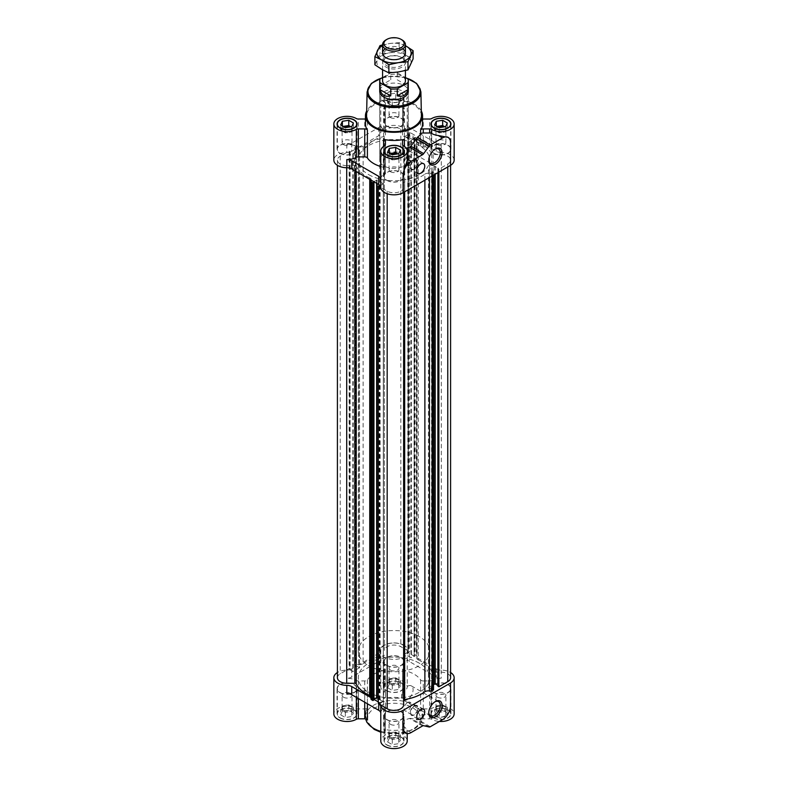 <?xml version="1.0" encoding="UTF-8"?>
<svg xmlns="http://www.w3.org/2000/svg" width="788" height="788" viewBox="0 0 788 788"><rect width="100%" height="100%" fill="white"/><g stroke="black" fill="none" stroke-linecap="round" stroke-linejoin="round"><path stroke-width="0.59" stroke-dasharray="3.94 2.96" d="M407.652 133.556A8.176 4.718 -60 0 1 411.415 133.33A8.176 4.718 -60 0 1 412.725 139.663A8.176 4.718 -60 0 1 407.652 146.873L408.273 149.08L407.534 149.956L408.273 136.166L407.652 133.556L407.652 146.873M428.771 159.925A8.176 4.718 -60 0 1 428.751 159.452A8.176 4.718 -60 0 1 434.533 149.444A8.176 4.718 -60 0 1 434.946 149.218M434.533 149.444L435.39 148.942L434.533 149.444M422.555 118.968A2.857 1.645 180 0 1 420.605 117.973A28.555 16.489 180 0 1 422.555 123.972M386.938 100.943A9.998 5.772 0 0 0 397.822 102.194A9.998 5.772 0 0 0 403.998 96.865A9.998 5.772 0 0 0 394 91.093A9.998 5.772 0 0 0 384.002 96.865A9.998 5.772 0 0 0 386.938 100.943M385.43 135.053L385.43 131.36A2.857 1.645 180 0 0 384.613 130.207A13.209 7.624 180 0 1 380.791 124.839A13.209 7.624 180 0 1 380.791 124.711A7.141 4.117 180 0 1 378.703 127.558L351.744 143.121A7.141 4.117 180 0 1 346.819 144.322A13.209 7.624 180 0 1 356.334 146.529A2.857 1.645 180 0 0 358.343 147.001L364.736 147.001A2.857 1.645 180 0 0 367.395 145.957A28.555 16.489 180 0 1 383.618 136.59A2.857 1.645 180 0 0 385.43 135.053L385.43 107.07A2.857 1.645 180 0 1 383.618 108.606A28.555 16.489 180 0 1 404.382 108.606A2.857 1.645 180 0 1 402.57 107.07L402.57 103.386A2.857 1.645 180 0 1 403.387 102.223A13.209 7.624 180 0 0 407.209 96.865L407.209 124.839A13.209 7.624 180 0 1 403.387 130.207L403.387 102.223M384.613 130.207L384.613 102.223A13.209 7.624 180 0 1 380.791 96.865A13.209 7.624 180 0 1 394 89.241A13.209 7.624 180 0 1 407.209 96.865M384.613 102.223A2.857 1.645 180 0 1 385.43 103.386L385.43 107.07M365.445 123.972A28.555 16.489 180 0 1 367.395 117.973A2.857 1.645 180 0 1 365.445 118.968M433.883 717.947A9.998 5.772 0 0 0 444.777 719.198A9.998 5.772 0 0 0 450.943 713.869A9.998 5.772 0 0 0 440.945 708.097A9.998 5.772 0 0 0 430.957 713.869A9.998 5.772 0 0 0 433.883 717.947M351.744 143.121L351.744 151.276A7.141 4.117 180 0 1 349.705 152.104L353.211 153.926L359.555 150.203L359.476 667.702L356.649 666.077L359.259 664.56A4.285 2.472 180 0 0 363.12 663.723L363.12 146.105A39.262 22.665 180 0 1 383.332 138.294A1.428 0.827 180 0 0 384.367 137.496L384.367 650.425A9.633 5.565 180 0 1 390.474 645.451A9.633 5.565 180 0 1 400.816 646.692L407.199 650.376A13.209 7.624 180 0 0 393.901 642.998A13.209 7.624 180 0 0 380.791 650.494L380.791 658.65A13.209 7.624 180 0 0 380.791 658.788A13.209 7.624 180 0 0 384.613 664.146L384.613 692.13A13.209 7.624 180 0 1 380.791 686.762A13.209 7.624 180 0 1 394 679.138A13.209 7.624 180 0 1 407.209 686.762A13.209 7.624 180 0 1 403.387 692.13A2.857 1.645 180 0 0 402.57 693.282L402.57 668.992A2.857 1.645 180 0 0 404.382 670.529A28.555 16.489 180 0 1 420.605 679.896A2.857 1.645 180 0 0 423.264 680.94L423.264 708.924A2.857 1.645 180 0 1 420.605 707.87A28.555 16.489 180 0 1 422.555 713.869A28.555 16.489 180 0 1 420.605 719.868A2.857 1.645 180 0 1 423.264 718.814L429.657 718.814A2.857 1.645 180 0 1 431.666 719.296A13.209 7.624 180 0 0 439.438 721.444M423.264 708.924L429.657 708.924A2.857 1.645 180 0 0 431.666 708.451A13.209 7.624 180 0 1 446.038 706.836A13.209 7.624 180 0 1 454.154 713.869M386.938 690.849A9.998 5.772 0 0 0 397.822 692.1A9.998 5.772 0 0 0 403.998 686.762A9.998 5.772 0 0 0 394 680.999A9.998 5.772 0 0 0 384.002 686.762A9.998 5.772 0 0 0 386.938 690.849M380.791 658.65A7.141 4.117 180 0 1 378.703 661.496L351.744 677.059A7.141 4.117 180 0 1 346.819 678.271A13.209 7.624 180 0 1 356.334 680.468A2.857 1.645 180 0 0 358.343 680.94L364.736 680.94A2.857 1.645 180 0 0 367.395 679.896A28.555 16.489 180 0 1 383.618 670.529A2.857 1.645 180 0 0 385.43 668.992L385.43 696.976A2.857 1.645 180 0 1 383.618 698.513A28.555 16.489 180 0 1 404.382 698.513A2.857 1.645 180 0 1 402.57 696.976L402.57 693.282M385.43 696.976L385.43 693.282A2.857 1.645 180 0 0 384.613 692.13M339.983 717.947A9.998 5.772 0 0 0 350.877 719.198A9.998 5.772 0 0 0 357.043 713.869A9.998 5.772 0 0 0 347.055 708.097A9.998 5.772 0 0 0 337.057 713.869A9.998 5.772 0 0 0 339.983 717.947M367.395 719.868A28.555 16.489 180 0 1 365.445 713.869A28.555 16.489 180 0 1 367.395 707.87A2.857 1.645 180 0 1 364.736 708.924L358.343 708.924A2.857 1.645 180 0 1 356.334 708.451A13.209 7.624 180 0 0 341.962 706.836A13.209 7.624 180 0 0 333.846 713.869M386.938 745.054A9.998 5.772 0 0 0 397.822 746.305A9.998 5.772 0 0 0 403.998 740.976A9.998 5.772 0 0 0 394 735.204A9.998 5.772 0 0 0 384.002 740.976A9.998 5.772 0 0 0 386.938 745.054M422.516 725.965L409.435 718.42A28.555 16.489 0 0 1 404.382 719.897A2.857 1.645 0 0 0 402.57 721.434L402.57 730.762A2.857 1.645 180 0 1 404.382 729.225A28.555 16.489 180 0 1 383.618 729.225A2.857 1.645 180 0 1 385.43 730.762L385.43 734.455A2.857 1.645 180 0 1 384.613 735.618A13.209 7.624 180 0 0 380.791 740.976M402.57 730.762L402.57 734.455A2.857 1.645 180 0 0 403.387 735.618A13.209 7.624 180 0 1 407.209 740.976M407.209 160.506L406.923 158.821A13.209 7.624 180 0 0 403.387 155.039A2.857 1.645 180 0 1 402.57 153.877L402.57 144.549M380.791 179.053A13.209 7.624 180 0 1 384.613 173.695L384.613 145.711M447.929 137.25L450.283 140.451L450.539 142.618L450.539 165.352M403.387 130.207A2.857 1.645 180 0 0 402.57 131.36L402.57 135.053A2.857 1.645 180 0 0 404.382 136.59A28.555 16.489 180 0 1 420.605 145.957A2.857 1.645 180 0 0 423.264 147.001L429.657 147.001A2.857 1.645 180 0 0 431.666 146.529A13.209 7.624 180 0 1 441.181 144.322L441.181 152.488A13.209 7.624 180 0 1 454.154 160.112M402.57 140.865L402.57 150.193A2.857 1.645 180 0 1 404.382 148.656L404.382 146.361M402.57 150.193L402.57 153.877M441.181 144.322A7.141 4.117 180 0 1 436.256 143.121L409.297 127.558L409.297 135.713L414.192 138.54L410.962 140.175L404.697 136.56L407.869 134.531A7.141 4.117 180 0 1 407.209 132.867A13.209 7.624 180 0 0 407.199 132.758L409.701 134.196L408.135 134.581L408.135 652.198L409.701 651.824L407.199 650.376A13.209 7.624 180 0 1 407.209 650.494L407.209 658.65A13.209 7.624 180 0 1 407.209 658.788A13.209 7.624 180 0 1 403.387 664.146L403.387 692.13M409.297 135.713A7.141 4.117 180 0 1 407.869 134.531L408.135 134.581M416.763 140.402L416.763 658.029A4.285 2.472 180 0 0 418.261 659.901L418.261 142.283A4.285 2.472 180 0 1 416.763 140.402A4.285 2.472 180 0 1 416.803 140.047L414.192 138.54L414.192 656.158L436.256 668.904L436.256 677.059L409.297 661.496A7.141 4.117 180 0 1 407.209 658.65M441.181 152.488A7.141 4.117 180 0 1 436.256 151.276L416.803 140.047A4.285 2.472 180 0 1 416.96 139.653L416.96 657.271A4.285 2.472 180 0 0 416.803 657.675A4.285 2.472 180 0 0 416.763 658.029M414.389 138.422L414.055 137.93L415.049 137.289L416.261 137.989A2.857 1.645 180 0 1 417.098 139.151A2.857 1.645 180 0 1 416.96 139.653M349.783 151.946L349.705 152.104A7.141 4.117 180 0 1 346.819 152.488A13.209 7.624 180 0 0 346.621 152.488L349.123 151.04L350.118 151.69L350.118 669.308L349.123 668.667L346.621 670.105A13.209 7.624 180 0 1 346.819 670.105L346.819 678.271M380.131 185.682L380.131 703.3A7.141 4.117 180 0 1 380.791 704.965L380.791 705.083A13.209 7.624 180 0 1 380.791 704.965M380.269 703.26L383.382 701.399L378.299 698.395M373.945 699.222L370.902 697.616M378.299 703.635L380.131 703.3A7.141 4.117 180 0 0 378.703 702.128L378.299 701.891M373.945 699.37L373.857 182.176M370.902 696.474A4.285 2.472 180 0 1 371.237 697.439A4.285 2.472 180 0 1 371.197 697.794A4.285 2.472 180 0 1 371.04 698.188A2.857 1.645 180 0 0 370.902 698.69M337.412 677.729A9.633 5.565 180 0 1 340.239 673.799L346.621 670.105A13.209 7.624 180 0 0 337.412 672.519M349.783 152.183L349.705 669.721A7.141 4.117 180 0 1 346.819 670.105M349.783 669.8L353.211 671.553L359.476 667.702M349.695 152.064L349.705 669.721A7.141 4.117 180 0 0 351.744 668.904L356.649 666.077L354.472 665.574L355.684 664.875A2.857 1.645 180 0 1 358.57 664.471A4.285 2.472 180 0 0 359.259 664.56L378.703 653.331L378.703 661.496M363.12 663.723A39.262 22.665 180 0 1 383.332 655.911A1.428 0.827 180 0 0 384.367 655.124M380.791 650.494A7.141 4.117 180 0 1 378.703 653.331M407.731 134.581L407.869 652.159A7.141 4.117 180 0 1 407.209 650.494M407.731 652.198L404.697 654.178L411.366 657.793L414.192 656.158L409.297 653.331A7.141 4.117 180 0 1 407.869 652.159L408.135 652.198M411.159 732.525L406.923 730.072A13.209 7.624 0 0 0 403.387 726.29L403.387 735.618M406.923 730.072L407.209 731.54L405.209 732.948M380.791 713.13A13.209 7.624 180 0 1 380.791 712.992A13.209 7.624 180 0 1 384.613 707.634L384.613 735.618M450.539 682.969L450.283 708.166C448.884 714.48 444.856 717.513 438.217 717.247A13.209 7.624 0 0 1 431.666 715.208A2.857 1.645 0 0 0 429.657 714.736L423.264 714.736A2.857 1.645 0 0 0 420.605 715.79L420.605 719.868M423.264 680.94L429.657 680.94A2.857 1.645 180 0 0 431.666 680.468A13.209 7.624 180 0 1 441.181 678.271A7.141 4.117 180 0 1 436.256 677.059M436.256 668.904A7.141 4.117 180 0 0 441.181 670.105A13.209 7.624 180 0 1 450.588 672.519M402.57 721.434L402.57 734.455M402.57 725.127A2.857 1.645 0 0 0 403.387 726.29M384.613 707.634A2.857 1.645 180 0 0 385.43 706.472L385.43 702.788A2.857 1.645 180 0 0 383.618 701.251A28.555 16.489 180 0 1 367.395 691.884A2.857 1.645 180 0 0 364.736 690.84L358.343 690.84A2.857 1.645 180 0 0 356.334 691.312A13.209 7.624 180 0 1 346.819 693.519M418.261 659.901A39.262 22.665 180 0 1 431.785 671.573A1.428 0.827 180 0 0 433.164 672.174L441.29 672.174A9.633 5.565 180 0 1 450.588 677.729M418.261 142.283A39.262 22.665 180 0 1 431.785 153.946A1.428 0.827 180 0 0 433.164 154.547L441.29 154.547A9.633 5.565 180 0 1 450.588 160.112A9.633 5.565 180 0 1 447.761 164.042L438.877 169.174L437.882 168.534L437.882 685.462M433.528 684.634L428.445 687.638L433.528 689.884M424.88 180.166L424.88 174.118A39.262 22.665 180 0 1 404.668 181.92A1.428 0.827 180 0 0 403.633 182.718L403.633 705.033M385.43 668.992L385.43 693.282M384.613 664.146A2.857 1.645 180 0 1 385.43 665.308M402.57 665.308A2.857 1.645 180 0 1 403.387 664.146M402.57 668.992L402.57 696.976M409.435 718.42L417.354 719.277A28.555 16.489 0 0 0 420.605 715.79M385.43 702.788L385.43 730.762M385.43 706.472L385.43 734.455M414.389 138.196L414.389 656.049M414.389 655.813L415.049 654.907L416.261 655.606A2.857 1.645 180 0 1 417.098 656.768A2.857 1.645 180 0 1 416.96 657.271M403.633 182.718L403.633 192.439M403.633 187.406A9.633 5.565 180 0 1 397.526 192.39A9.633 5.565 180 0 1 387.184 191.149L380.801 187.465M380.269 185.643L383.303 183.89L383.303 701.507M373.808 181.673L377.038 180.048L383.303 183.89M371.197 180.166A4.285 2.472 180 0 0 371.237 179.812A4.285 2.472 180 0 0 369.739 177.93L369.739 179.329M369.739 177.93A39.262 22.665 180 0 1 356.215 166.268L356.215 171.518M346.71 167.736L346.71 165.667L354.836 165.667A1.428 0.827 180 0 1 356.215 166.268M346.71 165.667A9.633 5.565 180 0 1 337.412 160.112A9.633 5.565 180 0 1 340.239 156.172L346.621 152.488A13.209 7.624 180 0 0 333.846 160.112M349.123 151.04L349.123 668.667M359.476 150.084L356.442 148.331L356.442 665.958M354.472 665.574L354.472 147.957L356.442 148.331M354.472 147.957L355.684 147.257A2.857 1.645 180 0 1 358.57 146.854L358.57 664.471M363.12 146.105A4.285 2.472 180 0 1 359.259 146.942A4.285 2.472 180 0 1 358.57 146.854M384.367 137.496L384.367 650.425M384.367 132.808A9.633 5.565 180 0 1 390.474 127.823A9.633 5.565 180 0 1 400.816 129.065L407.199 132.758A13.209 7.624 180 0 0 393.901 125.381A13.209 7.624 180 0 0 380.791 132.867A7.141 4.117 180 0 1 378.703 135.713L351.744 151.276M409.701 134.196L409.701 651.824M415.049 137.289L415.049 654.907M441.29 154.547L441.29 672.174M438.877 169.174L438.877 172.089M437.97 168.415L438.217 685.895M433.528 175.172L433.528 172.267L431.558 171.882L428.524 169.903L434.789 166.288L438.217 168.268M433.528 172.267L432.316 172.956A2.857 1.645 180 0 1 429.43 173.37L429.43 177.536M424.88 174.118A4.285 2.472 180 0 1 429.43 173.37M409.297 127.558A7.141 4.117 180 0 1 407.209 124.711A13.209 7.624 180 0 1 407.209 124.839M385.43 131.36L385.43 103.386M402.57 131.36L402.57 103.386M402.57 135.053L402.57 107.07M380.791 166.564A28.555 16.489 180 0 0 383.618 167.302A2.857 1.645 180 0 1 385.43 168.839L385.43 172.533A2.857 1.645 180 0 1 384.613 173.695M421.314 111A28.555 16.489 0 0 0 394 99.318A28.555 16.489 0 0 0 366.686 111M406.234 148.193A28.555 16.489 180 0 1 404.382 148.656M385.43 168.839L385.43 140.865M385.43 172.533L385.43 144.549M387.135 665.427A9.712 5.605 0 0 0 397.713 666.648A9.712 5.605 0 0 0 403.712 661.467A9.712 5.605 0 0 0 394 655.862A9.712 5.605 0 0 0 384.288 661.467A9.712 5.605 0 0 0 387.135 665.427M387.135 690.731A9.712 5.605 0 0 0 397.713 691.943A9.712 5.605 0 0 0 403.712 686.762A9.712 5.605 0 0 0 394 681.157A9.712 5.605 0 0 0 384.288 686.762A9.712 5.605 0 0 0 387.135 690.731M386.938 665.545A9.998 5.772 0 0 0 397.822 666.796A9.998 5.772 0 0 0 403.998 661.467A9.998 5.772 0 0 0 394 655.695A9.998 5.772 0 0 0 384.002 661.467A9.998 5.772 0 0 0 386.938 665.545M390.513 670.125A4.935 2.847 0 0 0 395.891 670.746A4.935 2.847 0 0 0 398.935 668.116A4.935 2.847 0 0 0 394 665.259A4.935 2.847 0 0 0 389.065 668.116A4.935 2.847 0 0 0 390.513 670.125M390.513 682.9A4.935 2.847 0 0 0 395.891 683.521A4.935 2.847 0 0 0 398.935 680.891A4.935 2.847 0 0 0 397.487 678.872A4.935 2.847 0 0 0 390.513 678.872A4.935 2.847 0 0 0 389.065 680.891A4.935 2.847 0 0 0 390.513 682.9M389.961 683.846A5.713 3.3 0 0 0 395.478 684.703A5.713 3.3 0 0 0 399.516 682.369A5.713 3.3 0 0 0 398.038 679.187L398.038 679.187A5.713 3.3 0 0 0 392.522 678.33A5.713 3.3 0 0 0 389.961 679.187A5.713 3.3 0 0 0 388.484 680.665A5.713 3.3 0 0 0 389.961 683.846L387.627 682.506L389.341 678.823L395.704 677.838L400.373 680.536L398.659 684.211L392.296 685.196L389.961 683.846M387.627 687.747L389.341 684.073L395.704 683.088L400.373 685.777L398.659 689.461L392.296 690.446L387.627 687.747L387.627 682.506M389.341 678.823L389.341 684.073M395.704 677.838L395.704 683.088M400.373 680.536L400.373 685.777M398.659 684.211L398.659 689.461M392.296 685.196L392.296 690.446M387.135 719.641A9.712 5.605 0 0 0 397.713 720.853A9.712 5.605 0 0 0 403.712 715.681A9.712 5.605 0 0 0 394 710.067A9.712 5.605 0 0 0 384.288 715.681A9.712 5.605 0 0 0 387.135 719.641M387.135 744.936A9.712 5.605 0 0 0 397.713 746.157A9.712 5.605 0 0 0 403.712 740.976A9.712 5.605 0 0 0 394 735.371A9.712 5.605 0 0 0 384.288 740.976A9.712 5.605 0 0 0 387.135 744.936M386.938 719.759A9.998 5.772 0 0 0 397.822 721.01A9.998 5.772 0 0 0 403.998 715.681A9.998 5.772 0 0 0 394 709.909A9.998 5.772 0 0 0 384.002 715.681A9.998 5.772 0 0 0 386.938 719.759M390.513 724.339A4.935 2.847 0 0 0 395.891 724.96A4.935 2.847 0 0 0 398.935 722.32A4.935 2.847 0 0 0 394 719.474A4.935 2.847 0 0 0 389.065 722.32A4.935 2.847 0 0 0 390.513 724.339M390.513 737.115A4.935 2.847 0 0 0 395.891 737.735A4.935 2.847 0 0 0 398.935 735.096A4.935 2.847 0 0 0 397.487 733.086A4.935 2.847 0 0 0 390.513 733.086A4.935 2.847 0 0 0 389.065 735.096A4.935 2.847 0 0 0 390.513 737.115M389.961 738.06A5.713 3.3 0 0 0 395.478 738.917A5.713 3.3 0 0 0 399.516 736.583A5.713 3.3 0 0 0 398.038 733.401L398.038 733.401A5.713 3.3 0 0 0 392.522 732.545A5.713 3.3 0 0 0 389.961 733.401A5.713 3.3 0 0 0 388.484 734.879A5.713 3.3 0 0 0 389.961 738.06L387.627 736.711L389.341 733.037L395.704 732.052L400.373 734.741L398.659 738.425L392.296 739.41L389.961 738.06M387.627 741.961L389.341 738.287L395.704 737.292L400.373 739.991L398.659 743.665L392.296 744.65L387.627 741.961L387.627 736.711M389.341 733.037L389.341 738.287M395.704 732.052L395.704 737.292M400.373 734.741L400.373 739.991M398.659 738.425L398.659 743.665M392.296 739.41L392.296 744.65M434.08 692.534A9.712 5.605 0 0 0 444.659 693.755A9.712 5.605 0 0 0 450.657 688.574A9.712 5.605 0 0 0 440.945 682.969A9.712 5.605 0 0 0 431.243 688.574A9.712 5.605 0 0 0 434.08 692.534M434.08 717.838A9.712 5.605 0 0 0 444.659 719.05A9.712 5.605 0 0 0 450.657 713.869A9.712 5.605 0 0 0 440.945 708.264A9.712 5.605 0 0 0 431.243 713.869A9.712 5.605 0 0 0 434.08 717.838M433.883 692.652A9.998 5.772 0 0 0 444.777 693.903A9.998 5.772 0 0 0 450.943 688.574A9.998 5.772 0 0 0 440.945 682.802A9.998 5.772 0 0 0 430.957 688.574A9.998 5.772 0 0 0 433.883 692.652M437.458 697.232A4.935 2.847 0 0 0 442.836 697.853A4.935 2.847 0 0 0 445.89 695.213A4.935 2.847 0 0 0 440.945 692.366A4.935 2.847 0 0 0 436.01 695.213A4.935 2.847 0 0 0 437.458 697.232M437.458 710.008A4.935 2.847 0 0 0 442.836 710.628A4.935 2.847 0 0 0 445.89 707.988A4.935 2.847 0 0 0 444.442 705.979A4.935 2.847 0 0 0 437.458 705.979A4.935 2.847 0 0 0 436.01 707.988A4.935 2.847 0 0 0 437.458 710.008M436.907 710.953A5.713 3.3 0 0 0 442.423 711.81A5.713 3.3 0 0 0 446.461 709.476A5.713 3.3 0 0 0 444.984 706.294L444.984 706.294A5.713 3.3 0 0 0 439.468 705.437A5.713 3.3 0 0 0 436.907 706.294A5.713 3.3 0 0 0 435.429 707.772A5.713 3.3 0 0 0 436.907 710.953L434.582 709.614L436.286 705.93L442.659 704.945L447.318 707.634L445.614 711.318L439.241 712.303L436.907 710.953M434.582 714.854L436.286 711.18L442.659 710.195L447.318 712.884L445.614 716.558L439.241 717.543L434.582 714.854L434.582 709.614M436.286 705.93L436.286 711.18M442.659 704.945L442.659 710.195M447.318 707.634L447.318 712.884M445.614 711.318L445.614 716.558M439.241 712.303L439.241 717.543M340.189 692.534A9.712 5.605 0 0 0 350.768 693.755A9.712 5.605 0 0 0 356.757 688.574A9.712 5.605 0 0 0 347.055 682.969A9.712 5.605 0 0 0 337.343 688.574A9.712 5.605 0 0 0 340.189 692.534M340.189 717.838A9.712 5.605 0 0 0 350.768 719.05A9.712 5.605 0 0 0 356.757 713.869A9.712 5.605 0 0 0 347.055 708.264A9.712 5.605 0 0 0 337.343 713.869A9.712 5.605 0 0 0 340.189 717.838M339.983 692.652A9.998 5.772 0 0 0 350.877 693.903A9.998 5.772 0 0 0 357.043 688.574A9.998 5.772 0 0 0 347.055 682.802A9.998 5.772 0 0 0 337.057 688.574A9.998 5.772 0 0 0 339.983 692.652M343.558 697.232A4.935 2.847 0 0 0 348.946 697.853A4.935 2.847 0 0 0 351.99 695.213A4.935 2.847 0 0 0 347.055 692.366A4.935 2.847 0 0 0 342.11 695.213A4.935 2.847 0 0 0 343.558 697.232M343.558 710.008A4.935 2.847 0 0 0 348.946 710.628A4.935 2.847 0 0 0 351.99 707.988A4.935 2.847 0 0 0 350.542 705.979A4.935 2.847 0 0 0 343.558 705.979A4.935 2.847 0 0 0 342.11 707.988A4.935 2.847 0 0 0 343.558 710.008M343.016 710.953A5.713 3.3 0 0 0 348.532 711.81A5.713 3.3 0 0 0 352.571 709.476A5.713 3.3 0 0 0 351.093 706.294L351.093 706.294A5.713 3.3 0 0 0 345.577 705.437A5.713 3.3 0 0 0 343.016 706.294A5.713 3.3 0 0 0 341.539 707.772A5.713 3.3 0 0 0 343.016 710.953L340.682 709.614L342.386 705.93L348.759 704.945L353.418 707.634L351.714 711.318L345.341 712.303L343.016 710.953M340.682 714.854L342.386 711.18L348.759 710.195L353.418 712.884L351.714 716.558L345.341 717.543L340.682 714.854L340.682 709.614M342.386 705.93L342.386 711.18M348.759 704.945L348.759 710.195M353.418 707.634L353.418 712.884M351.714 711.318L351.714 716.558M345.341 712.303L345.341 717.543M386.938 126.238A9.998 5.772 0 0 0 397.822 127.489A9.998 5.772 0 0 0 403.998 122.16A9.998 5.772 0 0 0 394 116.388A9.998 5.772 0 0 0 384.002 122.16A9.998 5.772 0 0 0 386.938 126.238M387.135 126.129A9.712 5.605 0 0 0 397.713 127.341A9.712 5.605 0 0 0 403.712 122.16A9.712 5.605 0 0 0 394 116.555A9.712 5.605 0 0 0 384.288 122.16A9.712 5.605 0 0 0 387.135 126.129M387.135 100.825A9.712 5.605 0 0 0 397.713 102.046A9.712 5.605 0 0 0 403.712 96.865A9.712 5.605 0 0 0 394 91.26A9.712 5.605 0 0 0 384.288 96.865A9.712 5.605 0 0 0 387.135 100.825M390.513 117.53A4.935 2.847 0 0 0 395.891 118.151A4.935 2.847 0 0 0 398.935 115.521A4.935 2.847 0 0 0 394 112.664A4.935 2.847 0 0 0 389.065 115.521A4.935 2.847 0 0 0 390.513 117.53M390.513 104.755A4.935 2.847 0 0 0 397.487 104.755A4.935 2.847 0 0 0 398.935 102.745A4.935 2.847 0 0 0 394 99.889A4.935 2.847 0 0 0 389.065 102.745A4.935 2.847 0 0 0 390.513 104.755L389.961 104.44A5.713 3.3 0 0 0 395.478 105.297A5.713 3.3 0 0 0 398.038 104.44A5.713 3.3 0 0 0 399.516 102.962A5.713 3.3 0 0 0 398.038 99.78A5.713 3.3 0 0 0 392.522 98.924A5.713 3.3 0 0 0 388.484 101.258A5.713 3.3 0 0 0 389.961 104.44L387.627 103.09L389.341 99.416L395.704 98.431L400.373 101.12L398.659 104.804L392.296 105.789L390.513 104.755M389.341 99.416L389.341 94.176L395.704 93.181L400.373 95.88L398.659 99.554L392.296 100.539L387.627 97.85L389.341 94.176M387.627 103.09L387.627 97.85M392.296 105.789L392.296 100.539M398.659 104.804L398.659 99.554M400.373 101.12L400.373 95.88M395.704 98.431L395.704 93.181M386.938 180.452A9.998 5.772 0 0 0 397.822 181.703A9.998 5.772 0 0 0 403.998 176.374A9.998 5.772 0 0 0 394 170.602A9.998 5.772 0 0 0 384.002 176.374A9.998 5.772 0 0 0 386.938 180.452M387.135 180.334A9.712 5.605 0 0 0 397.713 181.545A9.712 5.605 0 0 0 403.712 176.374A9.712 5.605 0 0 0 394 170.769A9.712 5.605 0 0 0 384.288 176.374A9.712 5.605 0 0 0 387.135 180.334M433.883 153.345A9.998 5.772 0 0 0 444.777 154.596A9.998 5.772 0 0 0 450.943 149.267A9.998 5.772 0 0 0 440.945 143.495A9.998 5.772 0 0 0 430.957 149.267A9.998 5.772 0 0 0 433.883 153.345M434.08 153.227A9.712 5.605 0 0 0 444.659 154.448A9.712 5.605 0 0 0 450.657 149.267A9.712 5.605 0 0 0 440.945 143.662A9.712 5.605 0 0 0 431.243 149.267A9.712 5.605 0 0 0 434.08 153.227M339.983 153.345A9.998 5.772 0 0 0 350.877 154.596A9.998 5.772 0 0 0 357.043 149.267A9.998 5.772 0 0 0 347.055 143.495A9.998 5.772 0 0 0 337.057 149.267A9.998 5.772 0 0 0 339.983 153.345M340.189 153.227A9.712 5.605 0 0 0 350.768 154.448A9.712 5.605 0 0 0 356.757 149.267A9.712 5.605 0 0 0 347.055 143.662A9.712 5.605 0 0 0 337.343 149.267A9.712 5.605 0 0 0 340.189 153.227M390.513 171.745A4.935 2.847 0 0 0 395.891 172.355A4.935 2.847 0 0 0 398.935 169.725A4.935 2.847 0 0 0 394 166.879A4.935 2.847 0 0 0 389.065 169.725A4.935 2.847 0 0 0 390.513 171.745M391.725 154.418A4.935 2.847 0 0 0 389.065 156.95A4.935 2.847 0 0 0 390.513 158.969A4.935 2.847 0 0 0 397.487 158.969A4.935 2.847 0 0 0 398.935 156.95A4.935 2.847 0 0 0 395.556 154.241M390.493 153.719A5.713 3.3 0 0 0 388.484 155.463A5.713 3.3 0 0 0 389.961 158.654L390.513 158.969L389.961 158.654A5.713 3.3 0 0 0 395.478 159.501A5.713 3.3 0 0 0 398.038 158.654A5.713 3.3 0 0 0 399.516 157.176A5.713 3.3 0 0 0 398.038 153.985A5.713 3.3 0 0 0 397.861 153.887M397.871 153.887L400.373 155.334L398.659 159.009L392.296 159.994L387.627 157.304L389.341 153.63L390.129 153.502M389.341 153.63L389.341 153.039M387.627 157.304L387.627 152.054M392.296 159.994L392.296 154.753M398.659 159.009L398.659 153.768M400.373 155.334L400.373 150.084M437.458 144.637A4.935 2.847 0 0 0 442.836 145.258A4.935 2.847 0 0 0 445.89 142.618A4.935 2.847 0 0 0 440.945 139.772A4.935 2.847 0 0 0 436.01 142.618A4.935 2.847 0 0 0 437.458 144.637M438.67 127.311A4.935 2.847 0 0 0 436.01 129.843A4.935 2.847 0 0 0 437.458 131.862A4.935 2.847 0 0 0 444.442 131.862A4.935 2.847 0 0 0 445.89 129.843A4.935 2.847 0 0 0 442.511 127.144M437.458 131.862L436.907 131.547A5.713 3.3 0 0 0 442.423 132.404A5.713 3.3 0 0 0 444.984 131.547A5.713 3.3 0 0 0 446.461 130.069A5.713 3.3 0 0 0 444.984 126.878A5.713 3.3 0 0 0 444.806 126.789L447.318 128.227L445.614 131.911L439.241 132.896L434.582 130.197L435.429 128.365A5.713 3.3 0 0 0 436.907 131.547L437.458 131.862M437.448 126.612A5.713 3.3 0 0 0 435.429 128.365L436.286 126.523L437.084 126.395M436.286 126.523L436.286 125.942M434.582 130.197L434.582 124.957M439.241 132.896L439.241 127.646M445.614 131.911L445.614 126.661M447.318 128.227L447.318 122.987M343.558 144.637A4.935 2.847 0 0 0 348.946 145.258A4.935 2.847 0 0 0 351.99 142.618A4.935 2.847 0 0 0 347.055 139.772A4.935 2.847 0 0 0 342.11 142.618A4.935 2.847 0 0 0 343.558 144.637M344.77 127.311A4.935 2.847 0 0 0 342.11 129.843A4.935 2.847 0 0 0 343.558 131.862A4.935 2.847 0 0 0 350.542 131.862A4.935 2.847 0 0 0 351.99 129.843A4.935 2.847 0 0 0 348.611 127.144M343.558 131.862L343.016 131.547A5.713 3.3 0 0 0 348.532 132.404A5.713 3.3 0 0 0 351.093 131.547A5.713 3.3 0 0 0 352.571 130.069A5.713 3.3 0 0 0 351.093 126.878A5.713 3.3 0 0 0 350.916 126.789L353.418 128.227L351.714 131.911L345.341 132.896L340.682 130.197L341.539 128.365A5.713 3.3 0 0 0 343.016 131.547L343.558 131.862M343.548 126.612A5.713 3.3 0 0 0 341.539 128.365L342.386 126.523L343.184 126.395M342.386 126.523L342.386 125.942M340.682 130.197L340.682 124.957M345.341 132.896L345.341 127.646M351.714 131.911L351.714 126.661M353.418 128.227L353.418 122.987M421.413 115.609A27.413 15.829 0 0 0 394 99.977A27.413 15.829 0 0 0 366.587 115.609M408.282 136.166L408.282 91.329A14.283 8.244 0 0 0 394 83.085A14.283 8.244 0 0 0 379.717 91.329L379.717 160.112A14.283 8.244 0 0 0 383.904 165.933A14.283 8.244 0 0 0 399.467 167.726A14.283 8.244 0 0 0 408.282 160.112A14.283 8.244 0 0 0 394 151.867A14.283 8.244 0 0 0 379.717 160.112M428.771 712.519A8.176 4.718 -60 0 1 428.751 712.047A8.176 4.718 -60 0 1 434.533 702.039A8.176 4.718 -60 0 1 434.946 701.812M434.533 702.039L435.39 701.537L434.533 702.039M407.327 686.328A8.176 4.718 -60 0 1 411.415 685.924A8.176 4.718 -60 0 1 411.415 695.361A8.176 4.718 -60 0 1 403.239 700.079A8.176 4.718 -60 0 1 401.988 693.529A8.176 4.718 -60 0 1 407.327 686.328M414.192 705.772A5.644 3.26 -60 0 1 417.01 705.487A5.644 3.26 -60 0 1 417.01 711.997A5.644 3.26 -60 0 1 411.375 715.258A5.644 3.26 -60 0 1 410.509 710.737A5.644 3.26 -60 0 1 414.192 705.772M414.192 706.294A4.994 2.886 -60 0 1 416.694 706.048A4.994 2.886 -60 0 1 416.694 711.81A4.994 2.886 -60 0 1 411.691 714.696A4.994 2.886 -60 0 1 410.932 710.697A4.994 2.886 -60 0 1 414.192 706.294M407.632 702.502A4.994 2.886 -60 0 1 410.124 702.256A4.994 2.886 -60 0 1 410.124 708.028A4.994 2.886 -60 0 1 405.13 710.914A4.994 2.886 -60 0 1 404.362 706.905A4.994 2.886 -60 0 1 407.632 702.502M414.192 160.171A5.644 3.26 -60 0 1 417.01 159.885A5.644 3.26 -60 0 1 417.01 166.396A5.644 3.26 -60 0 1 411.375 169.656A5.644 3.26 -60 0 1 410.509 165.135A5.644 3.26 -60 0 1 414.192 160.171M414.192 160.693A4.994 2.886 -60 0 1 416.694 160.447A4.994 2.886 -60 0 1 416.694 166.219A4.994 2.886 -60 0 1 411.691 169.095A4.994 2.886 -60 0 1 410.932 165.096A4.994 2.886 -60 0 1 414.192 160.693M407.632 156.901A4.994 2.886 -60 0 1 410.124 156.654A4.994 2.886 -60 0 1 410.124 162.427A4.994 2.886 -60 0 1 405.13 165.313A4.994 2.886 -60 0 1 404.362 161.304A4.994 2.886 -60 0 1 407.632 156.901M368.764 692.297A35.696 20.606 0 0 0 407.662 696.769A35.696 20.606 0 0 0 429.696 677.729A35.696 20.606 0 0 0 394 657.123A35.696 20.606 0 0 0 358.304 677.729A35.696 20.606 0 0 0 368.764 692.297M368.764 174.68A35.696 20.606 0 0 0 407.662 179.152A35.696 20.606 0 0 0 429.696 160.112A35.696 20.606 0 0 0 394 139.496A35.696 20.606 0 0 0 358.304 160.112A35.696 20.606 0 0 0 368.764 174.68M380.102 85.941L390.74 79.805L380.102 85.941L380.102 78.948M390.74 79.805L390.74 72.811A14.283 8.244 0 0 1 397.26 72.811L405.426 77.52M397.26 79.805L407.898 85.941L397.26 79.805L397.26 72.811M404.096 645.323A14.283 8.244 0 0 0 388.533 643.53A14.283 8.244 0 0 0 379.717 651.154A14.283 8.244 0 0 0 394 659.389A14.283 8.244 0 0 0 408.282 651.154A14.283 8.244 0 0 0 404.096 645.323M407.898 85.941L407.898 78.948M405.426 80.829A11.426 6.599 0 0 0 402.077 76.17A11.426 6.599 0 0 0 389.627 74.742A11.426 6.599 0 0 0 382.574 80.829M382.574 77.52L390.74 72.811M419.236 663.161A35.696 20.606 0 0 0 380.338 658.689A35.696 20.606 0 0 0 358.304 677.729A35.696 20.606 0 0 0 394 698.335A35.696 20.606 0 0 0 429.696 677.729A35.696 20.606 0 0 0 419.236 663.161M419.236 636.576A35.696 20.606 0 0 0 380.338 632.114A35.696 20.606 0 0 0 358.304 651.154A35.696 20.606 0 0 0 394 671.76A35.696 20.606 0 0 0 429.696 651.154A35.696 20.606 0 0 0 419.236 636.576M402.077 39.932A11.426 6.599 0 0 0 385.923 39.932M381.885 69.403A17.129 9.889 0 0 0 398.433 71.964A17.129 9.889 0 0 0 410.548 64.971A17.129 9.889 0 0 0 406.115 55.416A17.129 9.889 0 0 0 389.567 52.855A17.129 9.889 0 0 0 377.452 59.849A17.129 9.889 0 0 0 381.885 69.403M374.891 64.793L380.013 53.751L389.567 52.855L399.122 50.796L406.115 55.416L413.109 58.873M406.115 46.088L399.122 42.631L389.567 43.527A17.129 9.889 0 0 0 382.574 45.714M405.426 45.714A17.129 9.889 0 0 0 389.567 43.527L382.594 44.926M402.077 57.751A11.426 6.599 0 0 0 385.923 57.751A11.426 6.599 0 0 0 385.923 67.078A11.426 6.599 0 0 0 402.077 67.078A11.426 6.599 0 0 0 402.077 57.751L401.259 57.278A10.264 5.93 0 0 0 386.741 57.278A10.264 5.93 0 0 0 383.736 61.464A10.264 5.93 0 0 0 394 67.394A10.264 5.93 0 0 0 404.264 61.464A10.264 5.93 0 0 0 401.259 57.278L402.077 57.751L401.259 58.223A10.264 5.93 0 0 0 404.264 54.037A10.264 5.93 0 0 0 401.259 49.841A10.264 5.93 0 0 0 390.07 48.56A10.264 5.93 0 0 0 383.736 54.037A10.264 5.93 0 0 0 386.741 58.223A10.264 5.93 0 0 0 401.259 58.223M402.747 48.846A11.426 6.599 0 0 0 402.077 48.423A11.426 6.599 0 0 0 385.253 48.846M380.013 45.586L380.013 53.751M399.122 42.631L399.122 50.796M403.387 155.039L403.387 145.711M431.666 146.529L431.666 118.545M431.666 715.208L431.666 719.296M431.666 680.468L431.666 708.451M441.181 670.105L441.181 678.271M429.657 714.736L429.657 718.814M423.264 714.736L423.264 718.814M404.382 719.897L404.382 729.225M378.703 702.128L378.703 703.871M409.297 653.331L409.297 661.496M351.744 668.904L351.744 677.059M356.334 691.312L356.334 697.37M356.334 680.468L356.334 708.451M358.343 680.94L358.343 708.924M364.736 680.94L364.736 708.924M367.395 679.896L367.395 707.87M383.618 670.529L383.618 698.513M404.382 670.529L404.382 698.513M420.605 679.896L420.605 707.87M429.657 680.94L429.657 708.924M358.343 690.84L358.343 698.532M364.736 690.84L364.736 702.226M367.395 691.884L367.395 703.753M383.618 701.251L383.618 729.225M380.791 731.402A28.555 16.489 0 0 0 422.555 716.784A28.555 16.489 0 0 0 420.605 710.786A28.555 16.489 0 0 0 388.72 700.581A28.555 16.489 0 0 0 365.445 716.784A28.555 16.489 0 0 0 365.681 718.912M423.668 725.718L410.804 718.292M429.115 726.979L416.369 719.621M430.278 726.733L417.354 719.277M442.462 719.7L438.217 717.247M387.184 191.149L387.184 193.749M379.205 185.495L379.205 703.113M379.609 185.495L379.609 703.113M379.865 185.643L379.865 703.26M383.303 183.653L383.303 701.281M377.038 180.048L377.038 183.545M376.634 180.048L376.634 183.308M371.04 180.56L371.04 698.188M354.836 165.667L354.836 170.72M340.239 156.172L340.239 673.799M350.03 151.572L350.03 669.189M350.03 151.798L350.03 669.426M352.807 153.926L352.807 671.553M353.211 153.926L353.211 671.553M359.476 150.311L359.476 667.938M356.038 148.331L356.038 665.958M355.782 148.479L355.782 666.096M355.378 148.479L355.378 666.096M355.684 147.257L355.684 664.875M383.332 138.294L383.332 655.911M400.816 129.065L400.816 646.692M408.795 134.718L408.795 652.346M408.391 134.718L408.391 652.346M404.697 136.324L404.697 653.951M404.697 136.56L404.697 654.178M410.962 140.175L410.962 657.793M411.366 140.175L411.366 657.793M414.143 138.048L414.143 655.665M414.143 137.811L414.143 655.439M416.261 137.989L416.261 655.606M431.785 153.946L431.785 671.573M433.164 154.547L433.164 672.174M447.761 164.042L447.761 166.958M437.97 168.652L437.97 172.611M438.217 168.031L438.217 685.659M435.193 166.288L435.193 174.217M434.789 166.288L434.789 174.444M428.524 169.903L428.524 687.52M428.524 170.139L428.524 687.757M431.558 171.882L431.558 689.5M431.962 171.882L431.962 689.5M432.218 171.735L432.218 689.362M432.622 171.735L432.622 689.362M432.316 172.956L432.316 175.872M404.668 181.92L404.668 191.839M436.256 143.121L436.256 151.276M407.209 124.711L407.209 132.867M380.791 124.711L380.791 132.867M378.703 127.558L378.703 135.713M346.819 144.322L346.819 152.488M356.334 146.529L356.334 118.545M358.343 147.001L358.343 119.018M364.736 147.001L364.736 119.018M367.395 145.957L367.395 117.973M383.618 136.59L383.618 108.606M404.382 136.59L404.382 108.606M420.605 145.957L420.605 117.973M423.264 147.001L423.264 119.018M429.657 147.001L429.657 119.018M383.618 167.302L383.618 146.361M375.324 729.314A26.418 15.248 0 0 0 419.511 722.478A26.418 15.248 0 0 0 387.164 703.802A26.418 15.248 0 0 0 375.324 729.314M420.9 91.822A26.91 15.533 0 0 0 394 76.475A26.91 15.533 0 0 0 367.1 91.822M406.46 78.12A26.053 15.041 0 0 0 381.54 78.12M438.611 149.04L411.415 133.33M430.445 163.185L407.534 149.956M407.209 731.54L407.209 733.608M380.791 658.788L380.791 686.762M407.209 658.788L407.209 686.762M365.445 713.869L365.652 718.902M422.555 713.869L421.147 722.251L418.733 725.571L414.439 729.008L402.707 733.362L380.791 732.239M383.382 183.771L383.382 701.399M373.522 181.91L373.522 699.527M371.237 179.812L371.237 697.439M337.412 160.112L337.412 165.322M350.118 151.69L350.118 669.308M359.555 150.203L359.555 667.82M404.618 136.442L404.618 654.06M414.478 138.304L414.478 655.931M414.055 137.93L414.055 655.547M417.098 139.151L417.098 656.768M450.588 160.112L450.588 165.322M437.882 168.534L437.882 172.661M438.305 168.149L438.305 685.777M428.445 170.021L428.445 687.638M380.791 96.865L380.791 124.839M403.712 686.762L403.712 661.467M384.288 686.762L384.288 661.467M403.998 686.762L403.998 661.467M384.002 686.762L384.002 661.467M398.935 680.891L398.935 668.116M389.065 680.891L389.065 668.116M390.513 678.872L389.961 679.187M397.487 678.872L398.038 679.187M403.712 740.976L403.712 715.681M384.288 740.976L384.288 715.681M403.998 740.976L403.998 715.681M384.002 740.976L384.002 715.681M398.935 735.096L398.935 722.32M389.065 735.096L389.065 722.32M390.513 733.086L389.961 733.401M397.487 733.086L398.038 733.401M450.657 713.869L450.657 688.574M431.243 713.869L431.243 688.574M450.943 713.869L450.943 688.574M430.957 713.869L430.957 688.574M445.89 707.988L445.89 695.213M436.01 707.988L436.01 695.213M437.458 705.979L436.907 706.294M444.442 705.979L444.984 706.294M356.757 713.869L356.757 688.574M337.343 713.869L337.343 688.574M357.043 713.869L357.043 688.574M337.057 713.869L337.057 688.574M351.99 707.988L351.99 695.213M342.11 707.988L342.11 695.213M343.558 705.979L343.016 706.294M350.542 705.979L351.093 706.294M403.998 122.16L403.998 96.865M384.002 122.16L384.002 96.865M403.712 122.16L403.712 96.865M384.288 122.16L384.288 96.865M398.935 115.521L398.935 102.745M389.065 115.521L389.065 102.745M397.487 104.755L398.038 104.44M403.998 176.374L403.998 151.069M384.002 176.374L384.002 151.069M403.712 176.374L403.712 152.439M384.288 176.374L384.288 152.439M450.943 149.267L450.943 123.972M430.957 149.267L430.957 123.972M450.657 149.267L450.657 125.341M431.243 149.267L431.243 125.341M357.043 149.267L357.043 123.972M337.057 149.267L337.057 123.972M356.757 149.267L356.757 125.341M337.343 149.267L337.343 125.341M398.935 169.725L398.935 156.95M389.065 169.725L389.065 156.95M397.487 158.969L398.038 158.654M445.89 142.618L445.89 129.843M436.01 142.618L436.01 129.843M444.442 131.862L444.984 131.547M351.99 142.618L351.99 129.843M342.11 142.618L342.11 129.843M350.542 131.862L351.093 131.547M405.761 77.717L391.734 76.19L382.239 77.717M428.751 712.047L428.751 713.041M438.611 701.635L411.415 685.924M430.445 715.78L403.239 700.079M428.751 159.452L428.751 160.447M423.58 709.279L417.01 705.487M417.935 719.05L411.375 715.258M416.694 706.048L410.124 702.256M411.691 714.696L405.13 710.914M423.58 163.677L417.01 159.885M417.935 173.449L411.375 169.656M416.694 160.447L410.124 156.654M411.691 169.095L405.13 165.313M429.696 651.154L429.696 160.112M358.304 651.154L358.304 160.112M408.282 160.112L408.282 149.08M408.282 651.154L408.282 91.329M379.717 651.154L379.717 91.329M405.426 70.565L405.426 53.091M382.574 69.797L382.574 53.091M386.741 57.278L385.923 57.751L386.741 58.223M404.264 61.464L404.264 54.037M383.736 61.464L383.736 54.037"/><path stroke-width="1.18" d="M434.946 149.218A8.176 4.718 -60 0 1 438.611 149.04A8.176 4.718 -60 0 1 438.611 158.467A8.176 4.718 -60 0 1 430.445 163.185A8.176 4.718 -60 0 1 428.771 159.925M433.883 128.05A9.998 5.772 0 0 0 444.777 129.301A9.998 5.772 0 0 0 450.943 123.972A9.998 5.772 0 0 0 440.945 118.2A9.998 5.772 0 0 0 430.957 123.972A9.998 5.772 0 0 0 433.883 128.05M366.686 111A28.555 16.489 0 0 0 365.445 115.806A28.555 16.489 0 0 0 373.808 127.469A28.555 16.489 0 0 0 404.924 131.035A28.555 16.489 0 0 0 422.555 115.806L422.555 123.972A28.555 16.489 180 0 1 420.605 129.961A2.857 1.645 180 0 1 423.264 128.917L429.657 128.917A2.857 1.645 180 0 1 431.666 129.39A13.209 7.624 180 0 0 446.038 131.005A13.209 7.624 180 0 0 454.154 123.972L454.154 160.112A13.209 7.624 180 0 1 450.539 165.352L450.539 142.618A11.426 6.599 120 0 0 450.283 140.451A11.426 6.599 120 0 0 448.175 137.388A11.426 6.599 120 0 0 442.462 137.959L430.278 144.992A2.857 1.645 120 0 0 429.115 146.085L423.668 153.63L410.804 146.204L409.435 147.169A28.555 16.489 180 0 1 406.234 148.193M422.555 118.968A2.857 1.645 180 0 0 423.264 119.018L429.657 119.018A2.857 1.645 180 0 0 431.666 118.545A13.209 7.624 180 0 1 446.038 116.929A13.209 7.624 180 0 1 454.154 123.972M339.983 128.05A9.998 5.772 0 0 0 350.877 129.301A9.998 5.772 0 0 0 357.043 123.972A9.998 5.772 0 0 0 347.055 118.2A9.998 5.772 0 0 0 337.057 123.972A9.998 5.772 0 0 0 339.983 128.05M380.791 166.564A28.555 16.489 180 0 1 373.808 163.608A28.555 16.489 180 0 1 367.395 157.945A2.857 1.645 180 0 0 364.736 156.891L364.736 128.917A2.857 1.645 180 0 1 367.395 129.961A28.555 16.489 180 0 1 365.445 123.972L365.445 115.806M365.445 118.968A2.857 1.645 180 0 1 364.736 119.018L358.343 119.018A2.857 1.645 180 0 1 356.334 118.545A13.209 7.624 180 0 0 341.962 116.929A13.209 7.624 180 0 0 333.846 123.972L333.846 160.112A13.209 7.624 180 0 0 346.819 167.736A7.141 4.117 180 0 1 351.744 168.937L371.197 180.166A4.285 2.472 180 0 1 371.04 180.56A2.857 1.645 180 0 0 370.902 181.063L370.902 698.69A2.857 1.645 180 0 0 371.739 699.852L372.951 700.552L373.857 699.793M404.382 146.361L404.382 139.328A2.857 1.645 180 0 0 402.57 140.865L402.57 144.549A2.857 1.645 180 0 0 403.387 145.711A13.209 7.624 180 0 1 407.209 151.069A13.209 7.624 180 0 1 394 158.693A13.209 7.624 180 0 1 380.791 151.069L380.791 179.053A13.209 7.624 180 0 0 380.791 179.181A7.141 4.117 180 0 0 378.703 176.345L351.744 160.782A7.141 4.117 180 0 0 346.819 159.57A13.209 7.624 180 0 0 356.334 157.373L356.334 129.39A13.209 7.624 180 0 1 341.962 131.005A13.209 7.624 180 0 1 333.846 123.972M356.334 129.39A2.857 1.645 180 0 1 358.343 128.917L364.736 128.917M386.938 155.157A9.998 5.772 0 0 0 397.822 156.408A9.998 5.772 0 0 0 403.998 151.069A9.998 5.772 0 0 0 394 145.307A9.998 5.772 0 0 0 384.002 151.069A9.998 5.772 0 0 0 386.938 155.157M404.382 139.328A28.555 16.489 180 0 1 383.618 139.328A2.857 1.645 180 0 1 385.43 140.865L385.43 144.549A2.857 1.645 180 0 1 384.613 145.711A13.209 7.624 180 0 0 380.791 151.069M450.588 672.519A13.209 7.624 180 0 1 454.154 677.729L454.154 713.869A13.209 7.624 180 0 1 439.438 721.444M364.736 702.226L364.736 718.814A2.857 1.645 180 0 1 367.395 719.868L367.395 703.753M364.736 718.814L358.343 718.814A2.857 1.645 180 0 0 356.334 719.296A13.209 7.624 180 0 1 341.962 720.902A13.209 7.624 180 0 1 333.846 713.869L333.846 677.729A13.209 7.624 180 0 1 337.412 672.519M407.209 733.608L407.209 740.976A13.209 7.624 180 0 1 394 748.6A13.209 7.624 180 0 1 380.791 740.976L380.791 713.081M450.539 165.352L403.082 192.755L403.338 172.808A11.426 6.599 120 0 0 403.082 175.261L403.082 192.745A13.209 7.624 180 0 1 388.976 194.262A13.209 7.624 180 0 1 380.801 187.465A13.209 7.624 180 0 1 380.791 187.347A7.141 4.117 180 0 0 380.131 185.682L378.299 186.017L378.299 703.635L380.801 705.083L380.791 713.13A7.141 4.117 180 0 0 378.703 710.284L351.744 694.72A7.141 4.117 180 0 0 346.819 693.519L346.819 685.353A13.209 7.624 180 0 1 333.846 677.729M423.668 153.63A2.857 1.645 120 0 1 422.516 154.724L411.159 161.274A11.426 6.599 120 0 0 403.338 172.808L407.209 160.506L407.209 151.069M442.462 137.959L438.217 135.506A13.209 7.624 180 0 1 431.666 133.468L431.666 129.39M438.217 135.506L448.175 137.388M430.278 144.992L417.354 137.536A28.555 16.489 180 0 0 420.605 134.039A2.857 1.645 180 0 1 423.264 132.995L429.657 132.995A2.857 1.645 180 0 1 431.666 133.468M380.801 187.465L378.299 186.017M378.703 176.345L378.703 184.5L373.808 181.673L372.951 182.924L371.739 182.235A2.857 1.645 180 0 1 370.902 181.063M373.808 181.673L371.197 180.166M378.299 698.395L376.634 697.666L373.945 699.222M378.299 701.891L373.945 699.37M369.739 179.329L369.739 695.558A4.285 2.472 180 0 1 370.902 696.474M369.739 695.558A39.262 22.665 180 0 1 356.215 683.895A1.428 0.827 180 0 0 354.836 683.295L346.71 683.295A9.633 5.565 180 0 1 337.412 677.729L337.412 165.322M346.819 685.353A7.141 4.117 180 0 1 351.744 686.565L351.744 694.72M370.902 697.616L351.744 686.565M405.456 733.086L403.338 730.023L403.082 727.856A11.426 6.599 120 0 0 403.338 730.023A11.426 6.599 120 0 0 405.456 733.086A11.426 6.599 120 0 0 411.159 732.525L422.516 725.965A2.857 1.645 120 0 1 423.668 725.718L429.115 726.979A2.857 1.645 120 0 0 430.278 726.733L442.462 719.7A11.426 6.599 120 0 0 450.283 708.166A11.426 6.599 120 0 0 450.539 705.713L450.539 682.979L403.082 710.372L403.082 727.856L403.082 710.372A13.209 7.624 180 0 1 388.976 711.889A13.209 7.624 180 0 1 380.801 705.083L387.184 708.767A9.633 5.565 180 0 0 397.526 710.008A9.633 5.565 180 0 0 403.633 705.033L403.633 192.439M454.154 677.729A13.209 7.624 180 0 1 450.539 682.969L450.539 682.979M450.588 165.322L450.588 677.729A9.633 5.565 180 0 1 447.761 681.669L438.877 686.791L437.97 686.033M437.882 685.462L435.193 683.905L433.528 684.634M433.528 175.172L433.528 689.884L432.316 690.583A2.857 1.645 180 0 1 429.43 690.987A4.285 2.472 180 0 0 424.88 691.736A39.262 22.665 180 0 1 404.668 699.547A1.428 0.827 180 0 0 403.633 700.335M420.753 709.555A5.644 3.26 -60 0 1 423.58 709.279A5.644 3.26 -60 0 1 423.58 715.79A5.644 3.26 -60 0 1 417.935 719.05A5.644 3.26 -60 0 1 417.069 714.529A5.644 3.26 -60 0 1 420.753 709.555M435.39 701.537A9.397 5.427 -60 0 1 442.038 705.368A9.397 5.427 -60 0 1 435.39 716.873A9.397 5.427 -60 0 1 428.751 713.041A9.397 5.427 -60 0 1 435.39 701.537L435.39 701.537M372.951 182.924L372.951 700.552M346.71 167.736L346.71 683.295M438.877 172.089L438.877 686.791M424.88 180.166L424.88 691.736M378.703 184.5A7.141 4.117 180 0 1 380.131 185.682M364.736 156.891L358.343 156.891L358.343 128.917M356.334 157.373A2.857 1.645 180 0 1 358.343 156.891M422.555 115.806A28.555 16.489 0 0 0 421.314 111M417.354 137.536L410.804 146.204M420.753 163.953A5.644 3.26 -60 0 1 423.58 163.677A5.644 3.26 -60 0 1 423.58 170.188A5.644 3.26 -60 0 1 417.935 173.449A5.644 3.26 -60 0 1 417.069 168.928A5.644 3.26 -60 0 1 420.753 163.953M435.39 148.942A9.397 5.427 -60 0 1 442.038 152.773A9.397 5.427 -60 0 1 435.39 164.278A9.397 5.427 -60 0 1 428.751 160.447A9.397 5.427 -60 0 1 435.39 148.942L435.39 148.942M387.135 155.039A9.712 5.605 0 0 0 397.713 156.251A9.712 5.605 0 0 0 403.712 151.069A9.712 5.605 0 0 0 394 145.465A9.712 5.605 0 0 0 384.288 151.069A9.712 5.605 0 0 0 387.135 155.039M434.08 127.932A9.712 5.605 0 0 0 444.659 129.143A9.712 5.605 0 0 0 450.657 123.972A9.712 5.605 0 0 0 440.945 118.367A9.712 5.605 0 0 0 431.243 123.972A9.712 5.605 0 0 0 434.08 127.932M340.189 127.932A9.712 5.605 0 0 0 350.768 129.143A9.712 5.605 0 0 0 356.757 123.972A9.712 5.605 0 0 0 347.055 118.367A9.712 5.605 0 0 0 337.343 123.972A9.712 5.605 0 0 0 340.189 127.932M395.556 154.241A4.935 2.847 0 0 0 391.725 154.418M397.861 153.887A5.713 3.3 0 0 0 392.522 153.138A5.713 3.3 0 0 0 390.493 153.719M390.129 153.502L395.704 152.645L397.871 153.887M389.341 153.039L389.341 148.38L395.704 147.395L400.373 150.084L398.659 153.768L392.296 154.753L387.627 152.054L389.341 148.38M395.704 152.645L395.704 147.395M442.511 127.144A4.935 2.847 0 0 0 438.67 127.311M437.084 126.395L442.659 125.538L444.816 126.779A5.713 3.3 0 0 0 439.468 126.031A5.713 3.3 0 0 0 437.448 126.612M436.286 125.942L436.286 121.273L442.659 120.288L447.318 122.987L445.614 126.661L439.241 127.646L434.582 124.957L436.286 121.273M442.659 125.538L442.659 120.288M348.611 127.144A4.935 2.847 0 0 0 344.77 127.311M343.184 126.395L348.759 125.538L350.916 126.779A5.713 3.3 0 0 0 345.577 126.031A5.713 3.3 0 0 0 343.548 126.612M342.386 125.942L342.386 121.273L348.759 120.288L353.418 122.987L351.714 126.661L345.341 127.646L340.682 124.957L342.386 121.273M348.759 125.538L348.759 120.288M382.239 77.717L371.345 83.41L367.1 91.822L366.587 115.609A27.413 15.829 0 0 0 374.615 126.996A27.413 15.829 0 0 0 404.648 130.394A27.413 15.829 0 0 0 421.413 115.609L420.9 91.822L416.655 83.41L405.761 77.717M382.574 77.52L380.102 78.948A14.283 8.244 0 0 0 379.717 80.829L379.717 91.329A14.283 8.244 0 0 0 383.904 97.151A14.283 8.244 0 0 0 399.467 98.943A14.283 8.244 0 0 0 408.282 91.329L408.282 80.829A14.283 8.244 0 0 0 407.898 78.948L405.426 77.52M434.946 701.812A8.176 4.718 -60 0 1 438.611 701.635A8.176 4.718 -60 0 1 438.611 711.062A8.176 4.718 -60 0 1 430.445 715.78A8.176 4.718 -60 0 1 428.771 712.519M379.717 80.829A14.283 8.244 0 0 0 380.102 82.72L380.102 89.714C381.638 95.23 385.184 97.279 390.74 95.85L390.74 88.857A14.283 8.244 0 0 0 397.26 88.857L397.26 95.85C402.816 97.279 406.362 95.23 407.898 89.714L407.898 82.72A14.283 8.244 0 0 0 408.282 80.829M382.574 69.797L382.574 80.829A11.426 6.599 0 0 0 394 87.429A11.426 6.599 0 0 0 405.426 80.829L405.426 70.565M390.74 88.857L380.102 82.72M407.898 82.72L397.26 88.857M386.849 39.4L385.923 39.932A11.426 6.599 0 0 0 382.574 44.601A11.426 6.599 0 0 0 394 51.19A11.426 6.599 0 0 0 405.426 44.601A11.426 6.599 0 0 0 402.077 39.932L401.151 39.4A10.106 5.841 0 0 0 386.849 39.4A10.106 5.841 0 0 0 386.849 47.654A10.106 5.841 0 0 0 401.151 47.654A10.106 5.841 0 0 0 401.151 39.4L402.077 39.932M397.26 95.85L407.898 89.714M380.102 89.714L390.74 95.85M413.109 50.708L413.109 58.873L407.987 69.905L398.433 71.964L388.878 72.87L381.885 69.403L374.891 64.793L374.891 56.628L381.885 60.085A17.129 9.889 0 0 0 398.433 62.646L407.987 61.74L413.109 50.708L406.115 46.088A17.129 9.889 0 0 0 405.426 45.714M382.574 45.714A17.129 9.889 0 0 0 377.452 50.53A17.129 9.889 0 0 0 381.885 60.085L388.878 64.695L398.433 62.646A17.129 9.889 0 0 0 410.548 55.643A17.129 9.889 0 0 0 406.115 46.088M382.594 44.926L380.013 45.586L374.891 56.628M385.253 48.846A11.426 6.599 0 0 0 385.923 57.751A11.426 6.599 0 0 0 402.077 57.751A11.426 6.599 0 0 0 402.747 48.846M388.878 64.695L388.878 72.87M407.987 61.74L407.987 69.905M380.791 179.181L380.791 187.347M429.657 132.995L429.657 128.917M423.264 132.995L423.264 128.917M420.605 134.039L420.605 129.961M378.703 703.871L378.703 710.284M356.334 697.37L356.334 719.296M358.343 698.532L358.343 718.814M365.681 718.912A28.555 16.489 0 0 0 373.808 728.447A28.555 16.489 0 0 0 380.791 731.402M387.184 193.749L387.184 708.767M377.038 183.545L377.038 697.666M376.634 183.308L376.634 697.666M373.857 182.402L373.857 700.03M371.739 182.235L371.739 699.852M356.215 171.518L356.215 683.895M354.836 170.72L354.836 683.295M447.761 166.958L447.761 681.669M437.97 172.611L437.97 686.269M435.193 174.217L435.193 683.905M434.789 174.444L434.789 683.905M432.316 175.872L432.316 690.583M429.43 177.536L429.43 690.987M404.668 191.839L404.668 699.547M346.819 159.57L346.819 167.736M351.744 160.782L351.744 168.937M367.395 157.945L367.395 129.961M383.618 146.361L383.618 139.328M429.115 146.085L416.369 138.718M422.516 154.724L409.435 147.169M411.159 161.274L407.209 158.989M367.1 91.822A26.91 15.533 0 0 0 374.98 103.001A26.91 15.533 0 0 0 404.451 106.331A26.91 15.533 0 0 0 420.9 91.822M381.54 78.12A26.053 15.041 0 0 0 375.581 101.957A26.053 15.041 0 0 0 414.862 100.332A26.053 15.041 0 0 0 406.46 78.12M373.945 182.284L373.945 699.911M437.882 172.661L437.882 686.151M403.712 152.439L403.712 151.069M384.288 152.439L384.288 151.069M450.657 125.341L450.657 123.972M431.243 125.341L431.243 123.972M356.757 125.341L356.757 123.972M337.343 125.341L337.343 123.972M380.791 732.239L374.251 729.422L366.903 722.34L365.652 718.902M405.426 53.091L405.426 44.601M382.574 53.091L382.574 44.601"/></g></svg>
